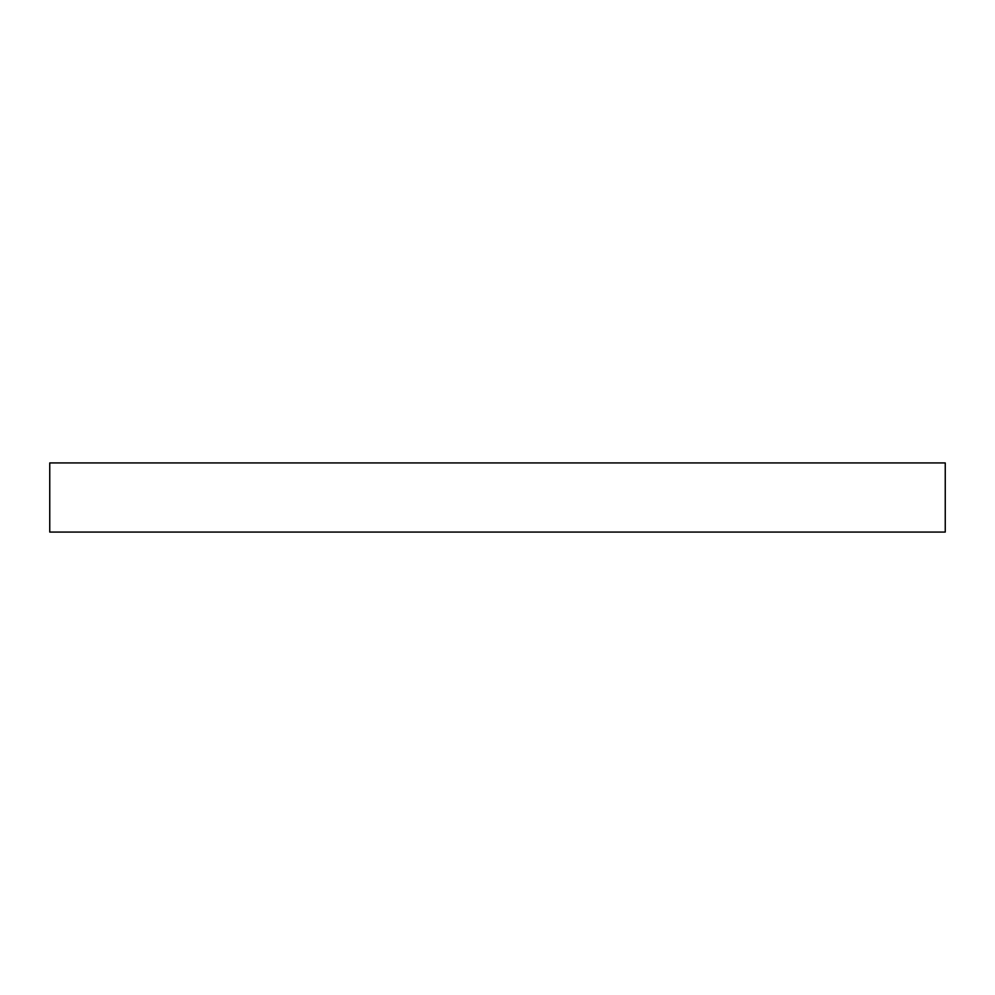 <?xml version="1.0" encoding="UTF-8"?>
<svg xmlns="http://www.w3.org/2000/svg" width="995" height="995" viewBox="0 0 995 995"><rect width="100%" height="100%" fill="white"/><g stroke="black" fill="none" stroke-linecap="round" stroke-linejoin="round"><path stroke-width="1.49" d="M945.25 462.924L49.75 462.924L49.75 532.076L945.25 532.076L945.25 462.924L945.25 532.076L49.75 532.076L49.75 462.924L945.25 462.924"/></g></svg>
